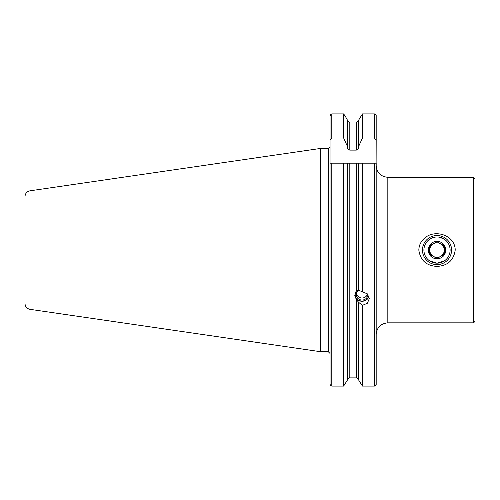 <?xml version="1.0" encoding="UTF-8"?>
<svg xmlns="http://www.w3.org/2000/svg" width="500" height="500" viewBox="0 0 500 500"><rect width="100%" height="100%" fill="white"/><g stroke="black" fill="none" stroke-linecap="round" stroke-linejoin="round"><path stroke-width="0.75" d="M444.306 239.194L439.594 237.231M437.019 236.975C433.4 237.037 430.312 238.319 427.756 240.806M429.725 260.956L437.013 263.175L444.3 260.956M450.05 251.369L450.112 250.075M473.544 177.306L475 178.762L475 321.388L473.544 322.844L473.544 177.306L387.825 177.306L387.825 322.844L473.544 322.844M418.825 250.075C418.994 245.144 420.994 241.106 424.819 237.975C435.15 228.762 455.213 235.381 455.206 250.075C453.688 260.369 447.619 265.819 437.013 266.406C426.4 265.812 420.337 260.369 418.825 250.075M349.806 377.119L356.269 377.119L358.6 379.544L356.269 377.119L349.806 377.119L347.481 379.544L349.806 377.119L349.806 163.188L330.044 163.188L330.044 115.919L330.887 114.113L331.794 113.912L343.631 113.912L345.25 116.181L343.631 113.912L343.631 137.975L347.481 146.55L347.481 120.2L345.25 116.181L347.481 120.2M347.481 146.55L347.481 147.056C347.481 148.731 348.256 149.75 349.806 150.119L356.269 150.119L356.269 123.025L358.6 120.6L356.269 123.025L349.806 123.025L347.481 120.6M376.181 384.506L374.431 386.087L362.45 386.087L358.6 379.95L362.45 386.087L362.45 305.344L367.344 303.256L369.338 298.581L367.344 293.85L358.6 290.231L358.6 163.188L343.631 163.188L343.631 386.087L347.481 379.95L347.481 163.188M358.6 120.2L362.45 113.912L358.6 120.2L358.6 146.55L362.45 137.975L362.45 113.912L374.431 113.912L376.181 115.319L376.181 116.181M358.6 290.1C358.231 289.619 357.456 289.988 356.269 291.206L354.787 295.369L356.269 299.481L358.6 302.262L362.062 305.125M358.6 379.95L358.6 302.262M362.45 291.688L362.45 163.188L358.6 163.188M375.213 385.962L376.181 384.881L376.181 163.188L356.269 163.188L356.269 291.206M330.044 352.825L330.044 163.188L330.044 384.225L330.675 385.812L330.044 384.225L330.044 358.644M330.044 140.194L331.794 137.975L343.631 137.975M356.269 150.119C357.825 149.75 358.6 148.725 358.6 147.056L358.6 146.55M362.45 137.975L374.431 137.975L376.181 140.194L376.181 115.319M330.312 114.875L330.887 114.113M347.481 379.95L343.631 386.087L331.794 386.087L331.794 163.188M387.825 177.306C380.75 176.612 376.869 172.731 376.181 165.662L376.181 352.825M330.675 385.812L331.794 386.087M376.181 140.194L376.112 163.188M25 303.569L25 196.575C25.238 193.431 26.9 191.506 29.981 190.819L320.731 148.419L320.731 351.731L29.981 309.331C26.9 308.637 25.238 306.719 25 303.569M330.044 353.475L328.3 351.731L320.731 351.731M437.013 263.175A13.1 13.1 0 0 0 448.356 243.525A13.1 13.1 0 0 0 425.669 243.525A13.1 13.1 0 0 0 437.013 263.175M473.544 212.413L473.544 214.281M473.544 301.887L473.544 285.863M376.181 334.487C376.869 327.413 380.75 323.531 387.825 322.844M429.8 237.438A14.556 14.556 0 0 1 451.569 250.144A14.556 14.556 0 0 1 429.681 262.644A14.556 14.556 0 0 1 429.8 237.438M430.519 238.7A13.1 13.1 0 0 1 450.112 250.138A13.1 13.1 0 0 1 430.412 261.388A13.1 13.1 0 0 1 430.519 238.7M432.688 242.494A8.731 8.731 0 0 1 445.462 247.856A8.731 8.731 0 0 1 436.975 258.806A8.731 8.731 0 0 1 432.688 242.494M444.269 254.306L436.975 258.475L429.719 254.237L429.756 245.837L437.056 241.669L444.312 245.906L444.269 254.306L444.294 250.106A7.275 7.275 0 0 0 433.406 243.756L429.756 245.837L429.738 250.037A7.275 7.275 0 0 0 433.344 256.356L436.975 258.475L444.269 254.306M444.312 246.144L440.681 243.787M429.719 254.237L433.344 256.356A7.275 7.275 0 0 0 444.294 250.106A7.275 7.275 0 0 0 433.406 243.756A7.275 7.275 0 0 0 429.738 250.037A7.275 7.275 0 0 1 433.406 243.756L437.056 241.669M440.625 256.394A7.275 7.275 0 0 1 433.344 256.356M367.881 294.456A5.819 5.469 0 0 1 367.887 294.569A5.819 5.469 0 0 1 365.131 299.219A5.819 5.469 0 0 1 359.231 299.35A5.819 5.469 0 0 1 356.244 294.569A5.819 5.469 0 0 1 358.6 290.175M369 296.5A7.275 6.837 0 0 1 365.9 300.238A7.275 6.837 0 0 1 354.806 294.9M368.775 295.931A6.869 6.456 0 0 1 365.688 300.056A6.869 6.456 0 0 1 357.444 299.344A6.869 6.456 0 0 1 355.906 291.7M356.269 377.119L356.269 299.481M374.431 386.087L374.431 163.188M331.794 137.975L331.794 113.912M349.806 150.119L349.806 123.025M374.431 137.975L374.431 113.912M29.981 309.331L29.981 190.819M328.3 351.731L328.3 148.419L320.731 148.419M328.3 148.419C328.587 148.912 329.169 148.331 330.044 146.669M356.375 293.412A5.819 5.819 0 0 0 367.569 294.081"/></g></svg>
